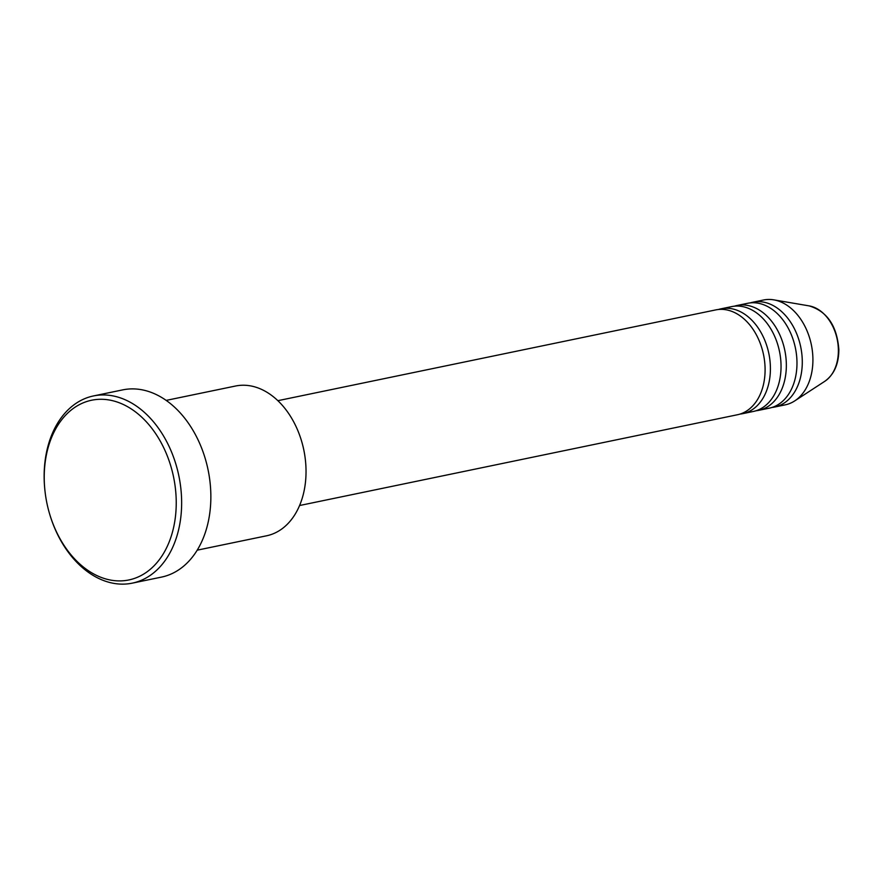 <?xml version="1.0" encoding="UTF-8"?>
<svg xmlns="http://www.w3.org/2000/svg" width="883" height="883" viewBox="0 0 883 883"><rect width="100%" height="100%" fill="white"/><g stroke="black" fill="none" stroke-linecap="round" stroke-linejoin="round"><path stroke-width="1.32" d="M299.591 505.517L737.46 414.745A53.532 37.726 -101.7 0 0 765.086 368.774A53.532 37.726 -101.7 0 0 715.727 309.911L277.858 400.683M740.097 414.061A53.532 37.726 -101.7 0 0 742.78 413.652A53.532 37.726 -101.7 0 0 770.406 367.67A53.532 37.726 -101.7 0 0 721.047 308.807A53.532 37.726 -101.7 0 0 718.42 309.491M742.78 413.652L753.409 411.445A53.532 37.726 -101.7 0 0 781.036 365.474A53.532 37.726 -101.7 0 0 731.676 306.611L721.047 308.807M756.036 410.761A53.532 37.726 -101.7 0 0 758.718 410.341A53.532 37.726 -101.7 0 0 786.345 364.37A53.532 37.726 -101.7 0 0 736.985 305.507A53.532 37.726 -101.7 0 0 734.358 306.191M758.718 410.341L769.347 408.145A53.532 37.726 -101.7 0 0 796.974 362.173A53.532 37.726 -101.7 0 0 747.614 303.299L736.985 305.507M771.974 407.449A53.532 37.726 -101.7 0 0 774.656 407.041A53.532 37.726 -101.7 0 0 802.283 361.07A53.532 37.726 -101.7 0 0 752.923 302.207A53.532 37.726 -101.7 0 0 750.296 302.891M301.611 441.224L301.743 441.666A72.649 51.192 78.3 0 1 305.209 458.42L305.264 458.862A76.479 53.885 -101.7 0 0 301.611 441.224A76.479 53.885 -101.7 0 0 235.518 386.026L166.17 400.396M197.207 550.164L266.567 535.793A76.479 53.885 -101.7 0 0 306.026 470.12A76.479 53.885 -101.7 0 0 305.264 458.862M176.225 501.147A91.766 64.669 -101.7 0 0 108.973 399.955A91.766 64.669 -101.7 0 0 44.238 479.039A91.766 64.669 -101.7 0 0 45.165 492.548A91.766 64.669 -101.7 0 0 49.547 513.707A91.766 64.669 -101.7 0 0 124.095 580.683A91.766 64.669 -101.7 0 0 176.225 501.147M45.165 492.548L45.11 492.096A95.596 67.362 78.3 0 1 44.15 478.034A95.596 67.362 78.3 0 1 93.488 395.937A95.596 67.362 78.3 0 1 181.633 501.058A95.596 67.362 78.3 0 1 132.295 583.144A95.596 67.362 78.3 0 1 49.68 514.149L49.547 513.707M132.295 583.144L161.512 577.096A95.596 67.362 -101.7 0 0 210.849 494.999A95.596 67.362 -101.7 0 0 122.715 389.878L93.488 395.937M774.656 407.041L785.285 404.833A53.532 37.726 -101.7 0 0 794.722 400.904A53.532 37.726 -101.7 0 0 812.912 358.862A53.532 37.726 -101.7 0 0 773.773 299.856A53.532 37.726 -101.7 0 0 763.552 299.999L752.923 302.207M838.375 349.922A39.945 28.146 -101.7 0 0 809.159 305.893C827.106 311.313 837.007 325.871 838.85 349.569C838.784 364.028 834.093 374.613 824.799 381.301A39.945 28.146 -101.7 0 0 838.375 349.922M809.159 305.893L773.773 299.856M824.799 381.301L794.722 400.904"/></g></svg>
